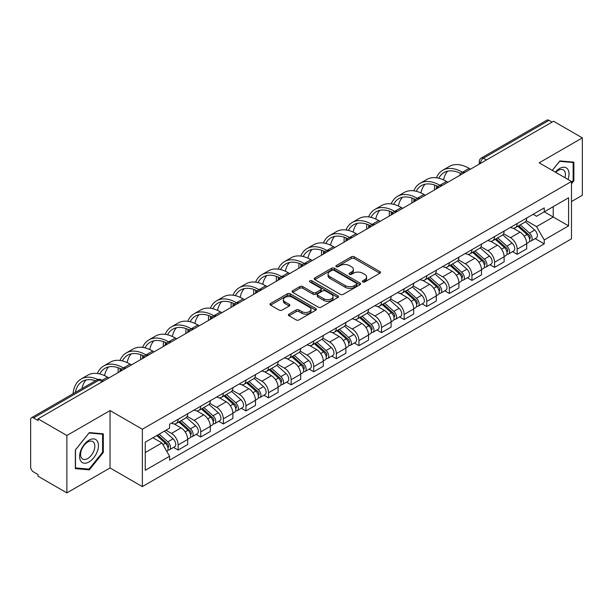 <?xml version="1.0" encoding="UTF-8"?>
<svg xmlns="http://www.w3.org/2000/svg" width="613" height="613" viewBox="0 0 613 613"><rect width="100%" height="100%" fill="white"/><g stroke="black" fill="none" stroke-linecap="round" stroke-linejoin="round"><path stroke-width="0.92" d="M362.75 281.949A1.41 0.812 0 0 0 364.743 281.949L379.853 273.229A2.008 1.165 0 0 0 380.443 272.402A2.008 1.165 0 0 0 379.853 271.582L354.26 256.809A2.008 1.165 0 0 0 351.41 256.809L336.299 265.529A1.41 0.812 0 0 0 335.893 266.103A1.41 0.812 0 0 0 336.299 266.678A1.41 0.812 0 0 0 338.292 266.678L340.246 265.552A6.437 3.716 0 0 1 349.349 265.552L351.487 266.778A6.437 3.716 0 0 1 353.372 269.406A6.437 3.716 0 0 1 351.487 272.034L349.525 273.168A1.41 0.812 0 0 0 349.119 273.743A1.41 0.812 0 0 0 349.525 274.317A1.41 0.812 0 0 0 351.517 274.317L353.471 273.183A6.437 3.716 0 0 1 362.574 273.183L364.712 274.417A6.437 3.716 0 0 1 366.597 277.045A6.437 3.716 0 0 1 364.712 279.674L362.75 280.8A1.41 0.812 0 0 0 362.344 281.375A1.41 0.812 0 0 0 362.75 281.949L362.75 280.8M288.984 314.117A2.008 1.165 0 0 0 288.394 314.936A2.008 1.165 0 0 0 288.984 315.756L296.163 319.902A2.008 1.165 0 0 0 299.006 319.902L315.787 310.216A2.008 1.165 0 0 0 316.377 309.396A2.008 1.165 0 0 0 315.787 308.569L290.194 293.796A2.008 1.165 0 0 0 287.351 293.796L270.571 303.481A2.008 1.165 0 0 0 269.981 304.301A2.008 1.165 0 0 0 270.571 305.121L279.244 310.132A2.008 1.165 0 0 0 282.087 310.132L289.267 305.987A2.008 1.165 0 0 0 289.857 305.167A2.008 1.165 0 0 0 289.267 304.347L284.968 301.857A5.379 3.103 0 0 1 283.39 299.665A5.379 3.103 0 0 1 286.708 296.792A5.379 3.103 0 0 1 292.577 297.466L309.427 307.197A5.379 3.103 0 0 1 310.998 309.396A5.379 3.103 0 0 1 307.68 312.262A5.379 3.103 0 0 1 301.818 311.588L299.006 309.971A2.008 1.165 0 0 0 296.163 309.971L288.984 314.117L288.984 315.756L296.163 311.642L296.163 309.971M142.354 429.223L110.041 410.572L66.871 435.498L38.037 418.855L553.516 121.244L582.35 137.887L539.179 162.813L571.485 181.471L142.354 429.223L142.354 486.607L571.485 238.848L571.485 181.471M340.391 294.37A2.008 1.165 0 0 0 343.234 294.37L360.015 284.677A2.008 1.165 0 0 0 360.605 283.857A2.008 1.165 0 0 0 360.015 283.037L334.422 268.256A2.008 1.165 0 0 0 331.572 268.256L314.791 277.95A2.008 1.165 0 0 0 314.208 278.769A2.008 1.165 0 0 0 314.791 279.589L340.391 294.37M310.454 282.256A1.41 0.812 0 0 1 311.879 282.455L311.879 280.777L337.901 295.803A2.008 1.165 0 0 1 338.491 296.623A2.008 1.165 0 0 1 337.901 297.451L321.12 307.136A2.008 1.165 0 0 1 318.277 307.136L292.677 292.355L292.677 290.715A2.008 1.165 0 0 0 292.094 291.535A2.008 1.165 0 0 0 292.677 292.355M292.677 290.715L299.864 286.57A2.008 1.165 0 0 1 302.707 286.57L313.09 292.562A2.008 1.165 0 0 0 315.933 292.562L320.699 289.811A2.008 1.165 0 0 0 321.281 288.991A2.008 1.165 0 0 0 320.699 288.171L309.887 281.926A1.41 0.812 0 0 1 309.473 281.352A1.41 0.812 0 0 1 310.347 280.601A1.41 0.812 0 0 1 311.879 280.777M66.871 435.498L66.871 492.883L38.037 476.232L38.037 474.562L33.546 471.972A4.099 2.368 -120 0 1 30.65 466.953L30.65 419.606A4.099 2.368 -120 0 1 31.501 417.729L97.13 379.838A4.099 2.368 60 0 1 99.176 380.045L33.546 417.936A4.099 2.368 -120 0 0 31.501 417.729M571.485 201.547L582.35 195.271L582.35 137.887M66.871 492.883L110.041 467.957L142.354 486.607M38.037 418.855L38.037 420.526L33.546 417.936M486.438 159.97L483.396 158.215A4.099 2.368 60 0 0 481.351 158.008L546.98 120.117A4.099 2.368 60 0 1 549.026 120.324L483.396 158.215A4.099 2.368 120 0 0 480.5 163.234L480.5 163.403M552.068 122.079L549.026 120.324M517.157 223.538A9.425 5.44 60 0 1 515.204 227.775L524.766 222.251A9.425 5.44 -120 0 0 526.713 218.021M503.587 233.691L510.491 237.675A9.425 5.44 60 0 1 517.157 249.223L526.713 243.698A9.425 5.44 -120 0 0 520.054 232.158L513.211 228.205M526.713 243.698L526.713 248.801L517.157 254.326L512.568 251.675M515.204 227.775A9.425 5.44 60 0 1 510.56 227.346M517.157 249.223L517.157 254.326M494.553 236.587A9.425 5.44 60 0 1 492.599 240.825L502.162 235.3A9.425 5.44 -120 0 0 504.116 231.07M489.971 264.724L494.553 267.375L504.116 261.851L504.116 256.747A9.425 5.44 -120 0 0 497.45 245.208L490.607 241.254M492.599 240.825A9.425 5.44 60 0 1 487.963 240.396M480.983 246.74L487.887 250.725A9.425 5.44 60 0 1 494.553 262.272L494.553 267.375M471.949 249.637A9.425 5.44 60 0 1 470.002 253.866L479.565 248.349A9.425 5.44 -120 0 0 481.511 244.12M467.367 277.773L471.949 280.425L481.511 274.9L481.511 269.797A9.425 5.44 -120 0 0 474.853 258.257L468.003 254.303M470.002 253.866A9.425 5.44 60 0 1 465.359 253.445M458.378 259.789L465.29 263.774A9.425 5.44 60 0 1 471.949 275.321L471.949 280.425M449.352 262.686A9.425 5.44 60 0 1 447.398 266.916L456.961 261.399A9.425 5.44 -120 0 0 458.915 257.169M444.77 290.823L449.352 293.466L458.915 287.949L458.915 282.846A9.425 5.44 -120 0 0 452.248 271.306L445.406 267.352M447.398 266.916A9.425 5.44 60 0 1 442.762 266.494M435.782 272.839L442.686 276.823A9.425 5.44 60 0 1 449.352 288.371L449.352 293.466M426.748 275.735A9.425 5.44 60 0 1 424.801 279.965L434.356 274.448A9.425 5.44 -120 0 0 436.31 270.218M422.165 303.872L426.748 306.515L436.31 300.998L436.31 295.895A9.425 5.44 -120 0 0 429.644 284.355L422.801 280.402M424.801 279.965A9.425 5.44 60 0 1 420.158 279.543M413.177 285.888L420.089 289.872A9.425 5.44 60 0 1 426.748 301.412L426.748 306.515M404.151 288.784A9.425 5.44 60 0 1 402.197 293.014L411.76 287.497A9.425 5.44 -120 0 0 413.714 283.267M399.561 316.921L404.151 319.565L413.714 314.048L413.714 308.944A9.425 5.44 -120 0 0 407.047 297.397L400.205 293.451M402.197 293.014A9.425 5.44 60 0 1 397.553 292.593M390.581 298.937L397.485 302.922A9.425 5.44 60 0 1 404.151 314.461L404.151 319.565M381.547 301.834A9.425 5.44 60 0 1 379.593 306.063L389.155 300.546A9.425 5.44 -120 0 0 391.109 296.317M376.964 329.97L381.547 332.614L391.109 327.097L391.109 321.994A9.425 5.44 -120 0 0 384.443 310.446L377.6 306.5M379.593 306.063A9.425 5.44 60 0 1 374.957 305.642M367.976 311.986L374.88 315.971A9.425 5.44 60 0 1 381.547 327.511L381.547 332.614M358.942 314.883A9.425 5.44 60 0 1 356.996 319.112L366.559 313.595A9.425 5.44 -120 0 0 368.505 309.358M354.36 343.019L358.95 345.663L368.505 340.146L368.505 335.043A9.425 5.44 -120 0 0 361.846 323.495L354.996 319.549M356.996 319.112A9.425 5.44 60 0 1 352.352 318.691M345.372 325.028L352.283 329.02A9.425 5.44 60 0 1 358.95 340.56L358.95 345.663M336.345 327.932A9.425 5.44 60 0 1 334.391 332.162L343.954 326.645A9.425 5.44 -120 0 0 345.908 322.407M331.763 356.069L336.345 358.712L345.908 353.195L345.908 348.092A9.425 5.44 -120 0 0 339.242 336.545L332.399 332.598M334.391 332.162A9.425 5.44 60 0 1 329.756 331.74M322.775 338.077L329.679 342.069A9.425 5.44 60 0 1 336.345 353.609L336.345 358.712M313.741 340.981A9.425 5.44 60 0 1 311.795 345.211L321.358 339.686A9.425 5.44 -120 0 0 323.304 335.457M309.159 369.118L313.741 371.762L323.304 366.245L323.304 361.141A9.425 5.44 -120 0 0 316.645 349.594L309.795 345.64M311.795 345.211A9.425 5.44 60 0 1 307.151 344.782M300.171 351.126L307.082 355.119A9.425 5.44 60 0 1 313.741 366.658L313.741 371.762M291.144 354.03A9.425 5.44 60 0 1 289.19 358.26L298.753 352.736A9.425 5.44 -120 0 0 300.707 348.506M286.555 382.16L291.144 384.811L300.707 379.286L300.707 374.191A9.425 5.44 -120 0 0 294.041 362.643L287.198 358.689M289.19 358.26A9.425 5.44 60 0 1 284.555 357.831M277.574 364.176L284.478 368.168A9.425 5.44 60 0 1 291.144 379.708L291.144 384.811M268.54 367.08A9.425 5.44 60 0 1 266.586 371.309L276.149 365.785A9.425 5.44 -120 0 0 278.103 361.555M263.958 395.209L268.54 397.86L278.103 392.335L278.103 387.232A9.425 5.44 -120 0 0 271.436 375.692L264.594 371.739M266.586 371.309A9.425 5.44 60 0 1 261.95 370.88M254.97 377.225L261.874 381.209A9.425 5.44 60 0 1 268.54 392.757L268.54 397.86M245.943 380.129A9.425 5.44 60 0 1 243.989 384.359L253.552 378.834A9.425 5.44 -120 0 0 255.498 374.604M241.353 408.258L245.943 410.909L255.506 405.385L255.506 400.281A9.425 5.44 -120 0 0 248.84 388.742L241.997 384.788M243.989 384.359A9.425 5.44 60 0 1 239.346 383.93M232.373 390.274L239.277 394.259A9.425 5.44 60 0 1 245.943 405.806L245.943 410.909M223.339 393.171A9.425 5.44 60 0 1 221.385 397.408L230.948 391.883A9.425 5.44 -120 0 0 232.902 387.654M218.757 421.307L223.339 423.958L232.902 418.434L232.902 413.331A9.425 5.44 -120 0 0 226.235 401.791L219.393 397.837M221.385 397.408A9.425 5.44 60 0 1 216.749 396.979M209.769 403.323L216.673 407.308A9.425 5.44 60 0 1 223.339 418.855L223.339 423.958M200.735 406.22A9.425 5.44 60 0 1 198.788 410.457L208.351 404.932A9.425 5.44 -120 0 0 210.297 400.703M196.152 434.356L200.735 437.008L210.297 431.483L210.297 426.38A9.425 5.44 -120 0 0 203.639 414.84L196.788 410.886M198.788 410.457A9.425 5.44 60 0 1 194.145 410.028M187.164 416.373L194.076 420.357A9.425 5.44 60 0 1 200.735 431.904L200.735 437.008M178.138 419.269A9.425 5.44 60 0 1 176.184 423.499L185.747 417.982A9.425 5.44 -120 0 0 187.701 413.752M173.556 447.406L178.138 450.057L187.701 444.532L187.701 439.429A9.425 5.44 -120 0 0 181.034 427.889L174.192 423.935M176.184 423.499A9.425 5.44 60 0 1 171.548 423.077M165.97 430.226L171.471 433.406A9.425 5.44 60 0 1 178.138 444.954L178.138 450.057M533.164 214.297L536.567 216.266L568.588 197.777L553.232 206.642L553.232 217.017L536.567 226.634L526.184 220.642M145.25 452.563L161.909 442.946L169.586 456.241L145.25 470.294L145.25 442.188L169.586 428.135L169.586 424.204L544.244 207.899L544.244 211.83L568.588 225.883L544.244 239.936L536.567 226.634M568.588 197.777L568.588 225.883M169.586 456.241L169.586 460.171L544.244 243.867L544.244 239.936M571.485 183.77L573.875 180.797L573.875 162.154L559.891 160.905L552.275 170.376M110.041 410.572L110.041 467.957M75.345 468.616L89.329 469.865L103.306 452.471L103.306 433.835L89.329 432.586L75.345 449.973L75.345 468.616M161.909 442.946L152.928 437.759M535.172 238.626L544.244 243.867M573.147 180.375L573.875 180.797M87.851 469.014L89.329 469.865M102.586 452.057L103.306 452.471M363.317 282.149L364.712 281.344A6.437 3.716 0 0 0 366.597 278.716L366.597 277.045M353.372 269.406L353.372 271.084A6.437 3.716 0 0 1 351.487 273.712L350.092 274.517M379.83 273.245L354.26 258.479A2.008 1.165 0 0 0 351.41 258.479L336.866 266.877M359.992 284.693L334.422 269.935A2.008 1.165 0 0 0 331.572 269.935L314.821 279.605M356.459 284.432A1.41 0.812 0 0 0 356.873 283.857A1.41 0.812 0 0 0 356.459 283.283L333.993 270.31A1.41 0.812 0 0 0 332.001 270.31L329.94 271.505A6.437 3.716 0 0 0 328.055 274.126A6.437 3.716 0 0 0 329.94 276.754L345.295 285.627A6.437 3.716 0 0 0 354.398 285.627L356.459 284.432L356.459 286.11A1.41 0.812 0 0 0 356.873 285.535L356.873 283.857M328.055 274.126L328.055 275.804A6.437 3.716 0 0 0 329.94 278.432L329.94 276.754M356.459 286.11L354.398 287.298A6.437 3.716 0 0 1 345.295 287.298L329.94 278.432M292.707 292.37L299.864 288.24L299.864 286.57M321.281 288.991L321.281 290.662A2.008 1.165 0 0 1 320.699 291.481L315.933 294.232A2.008 1.165 0 0 1 313.09 294.232L302.707 288.24A2.008 1.165 0 0 0 299.864 288.24M311.879 282.455L337.878 297.466M323.863 298.784A5.379 3.103 0 0 0 329.725 299.458A5.379 3.103 0 0 0 333.043 296.585A5.379 3.103 0 0 0 331.464 294.386L325.534 290.96A2.008 1.165 0 0 0 322.683 290.96L317.925 293.711A2.008 1.165 0 0 0 317.335 294.531A2.008 1.165 0 0 0 317.925 295.351L323.863 298.784L323.863 300.454A5.379 3.103 0 0 0 329.725 301.129A5.379 3.103 0 0 0 333.043 298.255L333.043 296.585M317.335 294.531L317.335 296.202A2.008 1.165 0 0 0 317.925 297.029L317.925 295.351M323.863 300.454L317.925 297.029M310.998 309.396L310.998 311.067A5.379 3.103 0 0 1 307.68 313.933A5.379 3.103 0 0 1 301.818 313.266L299.006 311.642A2.008 1.165 0 0 0 296.163 311.642M283.39 299.665L283.39 301.335A5.379 3.103 0 0 0 284.968 303.535L284.968 301.857M289.267 304.347L289.267 305.987L284.968 303.535M315.787 308.569L315.787 310.216L290.194 295.466A2.008 1.165 0 0 0 287.351 295.466L270.594 305.136M517.809 226.266L527.019 234.488A5.119 2.958 60 0 1 528.628 242.403L526.713 243.507M518.054 226.488L522.383 228.986M518.736 225.73L528.988 234.879A2.46 1.418 60 0 1 529.755 238.679A2.46 1.418 60 0 1 529.532 238.764M520.268 224.848L529.479 233.063A5.119 2.958 60 0 1 531.088 240.986A5.119 2.958 60 0 1 529.54 241.147M525.402 221.76L534.697 230.051A5.119 2.958 60 0 1 536.306 237.974L531.088 240.986M470.5 169.173L469.129 168.376A39.546 22.834 -120 0 0 449.352 166.422L442.693 170.268A39.546 22.834 -120 0 0 436.402 177.77M462.631 172.322L462.463 172.222A39.546 22.834 -120 0 0 442.693 170.268M434.655 185.049A39.546 22.834 -120 0 0 434.502 188.367L434.502 189.961M436.387 188.865A36.88 21.294 60 0 1 436.594 185.8M438.785 178.222A36.88 21.294 60 0 1 444.019 172.575A36.88 21.294 60 0 1 460.723 173.464M443.574 179.9A36.88 21.294 60 0 1 447.659 171.173M495.204 239.315L504.415 247.537A5.119 2.958 60 0 1 506.024 255.452L504.116 256.556M495.45 239.537L499.787 242.035M496.139 238.779L506.384 247.928A2.46 1.418 60 0 1 507.158 251.728A2.46 1.418 60 0 1 506.928 251.813M497.672 237.898L506.882 246.112A5.119 2.958 60 0 1 508.483 254.035A5.119 2.958 60 0 1 506.943 254.196M502.806 234.81L512.093 243.1A5.119 2.958 60 0 1 513.702 251.024L508.483 254.035M472.608 252.364L481.818 260.586A5.119 2.958 60 0 1 483.419 268.502L481.511 269.605M472.853 252.587L477.182 255.085M473.535 251.828L483.78 260.977A2.46 1.418 60 0 1 484.554 264.778A2.46 1.418 60 0 1 484.331 264.862M475.067 250.947L484.278 259.161A5.119 2.958 60 0 1 485.887 267.084A5.119 2.958 60 0 1 484.339 267.245M480.201 247.859L489.496 256.15A5.119 2.958 60 0 1 491.105 264.073L485.887 267.084M567.998 179.456A13.317 7.685 120 0 0 567.761 169.234A13.317 7.685 120 0 0 555.34 172.146M564.948 177.693A10.084 5.823 120 0 0 564.458 170.935A10.084 5.823 120 0 0 563.324 169.885A10.084 5.823 120 0 0 555.746 172.383M552.305 170.399L559.608 161.319L573.147 162.522L573.147 180.59L571.485 182.659M572.251 162.008L573.147 162.522M97.191 440.908A13.317 7.685 120 0 0 84.326 444.356A13.317 7.685 120 0 0 80.878 461.206A13.317 7.685 120 0 0 93.743 457.758A13.317 7.685 120 0 0 97.191 440.908M93.889 442.617A10.084 5.823 120 0 0 92.755 441.559A10.084 5.823 120 0 0 83.376 446.272A10.084 5.823 120 0 0 81.544 457.972A10.084 5.823 120 0 0 82.671 459.03A10.084 5.823 120 0 0 92.057 454.317A10.084 5.823 120 0 0 93.889 442.617M89.038 469.121L75.491 467.911L75.491 449.85L89.038 432.993L102.586 434.203L102.586 452.264L89.038 469.121M101.681 433.69L102.586 434.203M447.904 182.222L446.525 181.425A39.546 22.834 -120 0 0 426.755 179.471L420.089 183.318A39.546 22.834 -120 0 0 413.798 190.819M440.034 185.371L439.858 185.272A39.546 22.834 -120 0 0 420.089 183.318M412.059 198.099A39.546 22.834 -120 0 0 411.898 201.416L411.898 203.003M413.79 201.915A36.88 21.294 60 0 1 413.99 198.85M416.189 191.271A36.88 21.294 60 0 1 421.422 185.624A36.88 21.294 60 0 1 438.119 186.513M420.97 192.949A36.88 21.294 60 0 1 425.054 184.222M425.299 195.271L423.928 194.474A39.546 22.834 -120 0 0 404.151 192.513L397.492 196.367A39.546 22.834 -120 0 0 391.194 203.868M417.43 198.42L417.261 198.321A39.546 22.834 -120 0 0 397.492 196.367M389.454 211.148A39.546 22.834 -120 0 0 389.301 214.466L389.301 216.052M391.186 214.964A36.88 21.294 60 0 1 391.385 211.899M393.584 204.313A36.88 21.294 60 0 1 398.818 198.673A36.88 21.294 60 0 1 415.522 199.562M398.373 205.999A36.88 21.294 60 0 1 402.457 197.271M450.003 265.414L459.214 273.636A5.119 2.958 60 0 1 460.823 281.551L458.907 282.654M450.249 265.628L454.585 268.134M450.93 264.877L461.183 274.019A2.46 1.418 60 0 1 461.957 277.827A2.46 1.418 60 0 1 461.727 277.911M452.471 263.988L461.673 272.21A5.119 2.958 60 0 1 463.282 280.133A5.119 2.958 60 0 1 461.735 280.294M457.605 260.908L466.891 269.199A5.119 2.958 60 0 1 468.501 277.122L463.282 280.133M427.407 278.463L436.609 286.677A5.119 2.958 60 0 1 438.218 294.6L436.31 295.704M427.644 278.677L431.981 281.183M428.334 277.927L438.579 287.068A2.46 1.418 60 0 1 439.352 290.876A2.46 1.418 60 0 1 439.13 290.96M429.866 277.038L439.077 285.26A5.119 2.958 60 0 1 440.686 293.183A5.119 2.958 60 0 1 439.138 293.343M435 273.957L444.295 282.248A5.119 2.958 60 0 1 445.896 290.171L440.686 293.183M404.802 291.512L414.013 299.726A5.119 2.958 60 0 1 415.622 307.649L413.706 308.753M405.047 291.727L409.384 294.232M405.729 290.976L415.982 300.117A2.46 1.418 60 0 1 416.748 303.918A2.46 1.418 60 0 1 416.526 304.01M407.262 290.087L416.472 298.309A5.119 2.958 60 0 1 418.081 306.232A5.119 2.958 60 0 1 416.534 306.393M412.403 287.007L421.69 295.297A5.119 2.958 60 0 1 423.299 303.22L418.081 306.232M402.703 208.32L401.323 207.523A39.546 22.834 -120 0 0 381.554 205.562L374.888 209.416A39.546 22.834 -120 0 0 368.597 216.918M394.833 211.47L394.657 211.37A39.546 22.834 -120 0 0 374.888 209.416M366.85 224.197A39.546 22.834 -120 0 0 366.697 227.515L366.697 229.101M368.589 228.013A36.88 21.294 60 0 1 368.788 224.94M370.98 217.362A36.88 21.294 60 0 1 376.221 211.723A36.88 21.294 60 0 1 392.918 212.611M375.769 219.048A36.88 21.294 60 0 1 379.853 210.32M380.098 221.37L378.719 220.573A39.546 22.834 -120 0 0 358.95 218.611L352.283 222.458A39.546 22.834 -120 0 0 345.993 229.967M372.229 224.519L372.06 224.419A39.546 22.834 -120 0 0 352.283 222.458M344.253 237.246A39.546 22.834 -120 0 0 344.1 240.564L344.1 242.15M345.985 241.062A36.88 21.294 60 0 1 346.184 237.99M348.383 230.411A36.88 21.294 60 0 1 353.617 224.772A36.88 21.294 60 0 1 370.313 225.653M353.172 232.097A36.88 21.294 60 0 1 357.256 223.37M357.494 234.419L356.122 233.622A39.546 22.834 -120 0 0 336.353 231.66L329.687 235.507A39.546 22.834 -120 0 0 323.396 243.016M349.625 237.568L349.456 237.469A39.546 22.834 -120 0 0 329.687 235.507M321.649 250.296A39.546 22.834 -120 0 0 321.496 253.613L321.496 255.2M323.38 254.111A36.88 21.294 60 0 1 323.587 251.039M325.779 243.461A36.88 21.294 60 0 1 331.02 237.813A36.88 21.294 60 0 1 347.717 238.702M330.568 245.146A36.88 21.294 60 0 1 334.652 236.419M382.198 304.561L391.408 312.776A5.119 2.958 60 0 1 393.017 320.699L391.109 321.802M382.443 304.776L386.78 307.282M383.133 304.025L393.377 313.166A2.46 1.418 60 0 1 394.151 316.967A2.46 1.418 60 0 1 393.929 317.059M384.665 303.136L393.875 311.358A5.119 2.958 60 0 1 395.485 319.273A5.119 2.958 60 0 1 393.937 319.442M389.799 300.056L399.086 308.347A5.119 2.958 60 0 1 400.695 316.262L395.485 319.273M334.897 247.46L333.518 246.671A39.546 22.834 -120 0 0 313.749 244.71L307.082 248.556A39.546 22.834 -120 0 0 300.791 256.065M327.028 250.617L326.859 250.518A39.546 22.834 -120 0 0 307.082 248.556M299.052 263.345A39.546 22.834 -120 0 0 298.891 266.663L298.891 268.249M300.784 267.161A36.88 21.294 60 0 1 300.983 264.088M303.182 256.51A36.88 21.294 60 0 1 308.416 250.863A36.88 21.294 60 0 1 325.112 251.751M307.964 258.196A36.88 21.294 60 0 1 312.048 249.468M359.601 317.611L368.811 325.825A5.119 2.958 60 0 1 370.421 333.748L368.505 334.851M359.846 317.825L364.176 320.331M360.528 317.074L370.773 326.216A2.46 1.418 60 0 1 371.547 330.016A2.46 1.418 60 0 1 371.325 330.108M362.061 316.185L371.271 324.407A5.119 2.958 60 0 1 372.88 332.323A5.119 2.958 60 0 1 371.332 332.491M367.195 313.105L376.489 321.396A5.119 2.958 60 0 1 378.098 329.311L372.88 332.323M312.293 260.51L310.921 259.72A39.546 22.834 -120 0 0 291.144 257.759L284.486 261.605A39.546 22.834 -120 0 0 278.195 269.115M304.423 263.667L304.255 263.567A39.546 22.834 -120 0 0 284.486 261.605M276.448 276.394A39.546 22.834 -120 0 0 276.294 279.712L276.294 281.298M278.179 280.21A36.88 21.294 60 0 1 278.379 277.137M280.578 269.559A36.88 21.294 60 0 1 285.811 263.912A36.88 21.294 60 0 1 302.516 264.801M285.367 271.245A36.88 21.294 60 0 1 289.451 262.517M336.997 330.66L346.207 338.874A5.119 2.958 60 0 1 347.816 346.797L345.908 347.9M337.242 330.874L341.579 333.38M337.932 330.123L348.176 339.265A2.46 1.418 60 0 1 348.95 343.065A2.46 1.418 60 0 1 348.72 343.157M339.464 329.235L348.674 337.456A5.119 2.958 60 0 1 350.276 345.372A5.119 2.958 60 0 1 348.736 345.54M344.598 326.154L353.885 334.445A5.119 2.958 60 0 1 355.494 342.361L350.276 345.372M289.696 273.559L288.317 272.77A39.546 22.834 -120 0 0 268.548 270.808L261.881 274.655A39.546 22.834 -120 0 0 255.59 282.164M281.827 276.716L281.651 276.616A39.546 22.834 -120 0 0 261.881 274.655M253.851 289.436A39.546 22.834 -120 0 0 253.69 292.761L253.69 294.347M255.583 293.259A36.88 21.294 60 0 1 255.782 290.187M257.981 282.608A36.88 21.294 60 0 1 263.215 276.961A36.88 21.294 60 0 1 279.911 277.85M262.762 284.294A36.88 21.294 60 0 1 266.847 275.566M314.4 343.709L323.61 351.923A5.119 2.958 60 0 1 325.212 359.846L323.304 360.95M314.638 343.924L318.975 346.429M315.327 343.173L325.572 352.314A2.46 1.418 60 0 1 326.346 356.115A2.46 1.418 60 0 1 326.124 356.207M316.86 342.284L326.07 350.506A5.119 2.958 60 0 1 327.679 358.421A5.119 2.958 60 0 1 326.131 358.59M321.994 339.204L331.288 347.494A5.119 2.958 60 0 1 332.897 355.41L327.679 358.421M267.092 286.608L265.72 285.819A39.546 22.834 -120 0 0 245.943 283.857L239.277 287.704A39.546 22.834 -120 0 0 232.986 295.205M259.222 289.765L259.054 289.665A39.546 22.834 -120 0 0 239.277 287.704M231.247 302.485A39.546 22.834 -120 0 0 231.093 305.81L231.093 307.397M232.978 306.308A36.88 21.294 60 0 1 233.178 303.236M235.377 295.658A36.88 21.294 60 0 1 240.61 290.01A36.88 21.294 60 0 1 257.307 290.899M240.166 297.343A36.88 21.294 60 0 1 244.25 288.616M291.796 356.758L301.006 364.973A5.119 2.958 60 0 1 302.615 372.896L300.699 373.999M292.041 356.973L296.378 359.479M292.723 356.222L302.975 365.363A2.46 1.418 60 0 1 303.741 369.164A2.46 1.418 60 0 1 303.519 369.256M294.263 355.333L303.466 363.547A5.119 2.958 60 0 1 305.075 371.47A5.119 2.958 60 0 1 303.527 371.639M299.397 352.253L308.684 360.536A5.119 2.958 60 0 1 310.293 368.459L305.075 371.47M244.495 299.657L243.116 298.86A39.546 22.834 -120 0 0 223.347 296.907L216.68 300.753A39.546 22.834 -120 0 0 210.389 308.255M236.618 302.807L236.449 302.715A39.546 22.834 -120 0 0 216.68 300.753M208.642 315.534A39.546 22.834 -120 0 0 208.489 318.852L208.489 320.446M210.374 319.358A36.88 21.294 60 0 1 210.581 316.285M212.772 308.707A36.88 21.294 60 0 1 218.013 303.06A36.88 21.294 60 0 1 234.71 303.948M217.561 310.385A36.88 21.294 60 0 1 221.645 301.665M269.199 369.8L278.402 378.022A5.119 2.958 60 0 1 280.011 385.945L278.103 387.048M269.436 370.022L273.773 372.52M270.126 369.264L280.371 378.413A2.46 1.418 60 0 1 281.145 382.213A2.46 1.418 60 0 1 280.923 382.305M271.659 368.382L280.869 376.597A5.119 2.958 60 0 1 282.478 384.52A5.119 2.958 60 0 1 280.93 384.688M276.792 365.302L286.087 373.585A5.119 2.958 60 0 1 287.689 381.508L282.478 384.52M221.891 312.707L220.511 311.91A39.546 22.834 -120 0 0 200.742 309.956L194.076 313.802A39.546 22.834 -120 0 0 187.785 321.304M214.021 315.856L213.853 315.764A39.546 22.834 -120 0 0 194.076 313.802M186.046 328.583A39.546 22.834 -120 0 0 185.885 331.901L185.885 333.495M187.777 332.399A36.88 21.294 60 0 1 187.976 329.334M190.176 321.756A36.88 21.294 60 0 1 195.409 316.109A36.88 21.294 60 0 1 212.106 316.998M194.957 323.434A36.88 21.294 60 0 1 199.049 314.714M246.595 382.849L255.805 391.071A5.119 2.958 60 0 1 257.414 398.994L255.498 400.097M246.84 383.071L251.177 385.569M247.522 382.313L257.774 391.462A2.46 1.418 60 0 1 258.54 395.262A2.46 1.418 60 0 1 258.318 395.354M249.054 381.432L258.265 389.646A5.119 2.958 60 0 1 259.874 397.569A5.119 2.958 60 0 1 258.326 397.73M254.196 378.344L263.483 386.634A5.119 2.958 60 0 1 265.092 394.557L259.874 397.569M199.286 325.756L197.915 324.959A39.546 22.834 -120 0 0 178.138 323.005L171.479 326.852A39.546 22.834 -120 0 0 165.188 334.353M191.417 328.905L191.248 328.806A39.546 22.834 -120 0 0 171.479 326.852M163.441 341.633A39.546 22.834 -120 0 0 163.288 344.95L163.288 346.544M165.173 345.448A36.88 21.294 60 0 1 165.38 342.383M167.571 334.805A36.88 21.294 60 0 1 172.812 329.158A36.88 21.294 60 0 1 189.509 330.047M172.36 336.483A36.88 21.294 60 0 1 176.444 327.756M223.99 395.898L233.201 404.12A5.119 2.958 60 0 1 234.81 412.036L232.902 413.139M224.235 396.121L228.572 398.619M224.925 395.362L235.17 404.511A2.46 1.418 60 0 1 235.944 408.312A2.46 1.418 60 0 1 235.714 408.396M226.458 394.481L235.668 402.695A5.119 2.958 60 0 1 237.277 410.618A5.119 2.958 60 0 1 235.729 410.779M231.591 391.393L240.878 399.684A5.119 2.958 60 0 1 242.487 407.607L237.277 410.618M176.69 338.805L175.31 338.008A39.546 22.834 -120 0 0 155.541 336.054L148.875 339.901A39.546 22.834 -120 0 0 142.584 347.402M168.82 341.954L168.644 341.855A39.546 22.834 -120 0 0 148.875 339.901M140.844 354.682A39.546 22.834 -120 0 0 140.683 358L140.683 359.593M142.576 358.498A36.88 21.294 60 0 1 142.775 355.433M144.974 347.855A36.88 21.294 60 0 1 150.208 342.207A36.88 21.294 60 0 1 166.905 343.096M149.756 349.533A36.88 21.294 60 0 1 153.84 340.805M201.393 408.948L210.604 417.169A5.119 2.958 60 0 1 212.213 425.085L210.297 426.188M201.639 409.17L205.968 411.668M202.321 408.411L212.565 417.56A2.46 1.418 60 0 1 213.339 421.361A2.46 1.418 60 0 1 213.117 421.445M203.853 407.53L213.063 415.744A5.119 2.958 60 0 1 214.673 423.667A5.119 2.958 60 0 1 213.125 423.828M208.987 404.442L218.282 412.733A5.119 2.958 60 0 1 219.891 420.656L214.673 423.667M154.085 351.854L152.714 351.057A39.546 22.834 -120 0 0 132.937 349.103L126.278 352.95A39.546 22.834 -120 0 0 119.979 360.452M146.216 355.004L146.047 354.904A39.546 22.834 -120 0 0 126.278 352.95M118.24 367.731A39.546 22.834 -120 0 0 118.087 371.049L118.087 372.643M119.972 371.547A36.88 21.294 60 0 1 120.171 368.482M122.37 360.904A36.88 21.294 60 0 1 127.604 355.256A36.88 21.294 60 0 1 144.308 356.145M127.159 362.582A36.88 21.294 60 0 1 131.243 353.854M178.789 421.997L187.999 430.219A5.119 2.958 60 0 1 189.609 438.134L187.701 439.237M179.034 422.219L183.371 424.717M179.716 421.46L189.969 430.61A2.46 1.418 60 0 1 190.743 434.41A2.46 1.418 60 0 1 190.513 434.494M181.256 420.579L190.467 428.793A5.119 2.958 60 0 1 192.068 436.717A5.119 2.958 60 0 1 190.52 436.877M186.39 417.491L195.677 425.782A5.119 2.958 60 0 1 197.286 433.705L192.068 436.717M131.488 364.904L130.109 364.107A39.546 22.834 -120 0 0 110.34 362.145L103.674 365.999A39.546 22.834 -120 0 0 97.383 373.501M123.619 368.053L123.443 367.953A39.546 22.834 -120 0 0 103.674 365.999M99.766 373.945A36.88 21.294 60 0 1 105.007 368.306A36.88 21.294 60 0 1 121.703 369.195M104.555 375.631A36.88 21.294 60 0 1 108.639 366.903M156.752 435.552L165.403 443.268A5.119 2.958 60 0 1 167.004 451.183L166.751 451.329M156.836 435.498L160.767 437.766M157.679 435.015L167.364 443.651A2.46 1.418 60 0 1 168.138 447.459A2.46 1.418 60 0 1 167.916 447.544M159.219 434.127L167.862 441.843A5.119 2.958 60 0 1 169.472 449.766A5.119 2.958 60 0 1 167.924 449.927M164.43 431.115L173.081 438.831A5.119 2.958 60 0 1 174.682 446.754L169.472 449.766M108.884 377.953L107.505 377.156A39.546 22.834 -120 0 0 87.736 375.194L81.069 379.049A39.546 22.834 -120 0 0 73.047 393.745M97.911 379.493A39.546 22.834 -120 0 0 81.069 379.049M75.307 392.435A36.88 21.294 60 0 1 82.403 381.355A36.88 21.294 60 0 1 95.551 380.75M81.973 388.588A36.88 21.294 60 0 1 86.042 379.953M480.646 163.319L480.5 163.234A4.099 2.368 -0 0 1 479.297 161.564L479.297 164.092M200.735 431.904L210.297 426.38M223.339 418.855L232.902 413.331M245.943 405.806L255.506 400.281M268.54 392.757L278.103 387.232M291.144 379.708L300.707 374.191M313.741 366.658L323.304 361.141M336.345 353.609L345.908 348.092M358.95 340.56L368.505 335.043M381.547 327.511L391.109 321.994M404.151 314.461L413.714 308.944M426.748 301.412L436.31 295.895M449.352 288.371L458.915 282.846M471.949 275.321L481.511 269.797M494.553 262.272L504.116 256.747M178.138 444.954L187.701 439.429M171.471 433.406L181.034 427.889M194.076 420.357L203.639 414.84M216.673 407.308L226.235 401.791M239.277 394.259L248.84 388.742M261.874 381.209L271.436 375.692M284.478 368.168L294.041 362.643M307.082 355.119L316.645 349.594M329.679 342.069L339.242 336.545M352.283 329.02L361.846 323.495M374.88 315.971L384.443 310.446M397.485 302.922L407.047 297.397M420.089 289.872L429.644 284.355M442.686 276.823L452.248 271.306M465.29 263.774L474.853 258.257M487.887 250.725L497.45 245.208M510.491 237.675L520.054 232.158M464.6 172.582A4.099 2.368 120 0 0 462.792 173.625M441.996 185.632A4.099 2.368 120 0 0 440.188 186.674M419.399 198.681A4.099 2.368 120 0 0 417.583 199.723M396.795 211.73A4.099 2.368 120 0 0 394.987 212.772M374.191 224.772A4.099 2.368 120 0 0 372.382 225.822M351.594 237.821A4.099 2.368 120 0 0 349.785 238.871M328.989 250.87A4.099 2.368 120 0 0 327.181 251.92M306.393 263.919A4.099 2.368 120 0 0 304.584 264.969M283.788 276.969A4.099 2.368 120 0 0 281.98 278.018M261.192 290.018A4.099 2.368 120 0 0 259.376 291.06M238.587 303.067A4.099 2.368 120 0 0 236.779 304.109M215.983 316.116A4.099 2.368 120 0 0 214.175 317.159M193.386 329.166A4.099 2.368 120 0 0 191.578 330.208M170.782 342.215A4.099 2.368 120 0 0 168.973 343.257M148.185 355.264A4.099 2.368 120 0 0 146.377 356.306M125.581 368.313A4.099 2.368 120 0 0 123.772 369.355M102.218 381.799L99.176 380.045A4.099 2.368 120 0 1 101.229 379.838A4.099 4.099 0 0 0 97.13 379.838M364.712 281.344L364.712 279.674M349.525 274.317L349.525 273.168M351.487 273.712L351.487 272.034M336.299 266.678L336.299 265.529M351.41 258.479L351.41 256.809M354.26 258.479L354.26 256.809M379.853 273.229L379.853 271.582M314.791 279.589L314.791 277.95M331.572 269.935L331.572 268.256M334.422 269.935L334.422 268.256M360.015 284.677L360.015 283.037M345.295 287.298L345.295 285.627M354.398 287.298L354.398 285.627M302.707 288.24L302.707 286.57M313.09 294.232L313.09 292.562M315.933 294.232L315.933 292.562M320.699 291.481L320.699 289.811M337.901 297.451L337.901 295.803M299.006 311.642L299.006 309.971M301.818 313.266L301.818 311.588M270.571 305.121L270.571 303.481M287.351 295.466L287.351 293.796M290.194 295.466L290.194 293.796M527.019 234.488L524.146 236.143M530.268 237.553L529.341 238.089M534.697 230.051L529.479 233.063M462.463 172.222L469.129 168.376M504.415 247.537L501.541 249.192M507.664 250.602L506.744 251.131M512.093 243.1L506.882 246.112M481.818 260.586L478.945 262.241M485.067 263.651L484.14 264.18M489.496 256.15L484.278 259.161M439.858 185.272L446.525 181.425M417.261 198.321L423.928 194.474M459.214 273.636L456.34 275.291M462.463 276.701L461.543 277.229M466.891 269.199L461.673 272.21M436.609 286.677L433.743 288.34M439.858 289.75L438.939 290.278M444.295 282.248L439.077 285.26M414.013 299.726L411.139 301.389M417.261 302.799L416.334 303.328M421.69 295.297L416.472 298.309M394.657 211.37L401.323 207.523M372.06 224.419L378.719 220.573M349.456 237.469L356.122 233.622M391.408 312.776L388.542 314.438M394.657 315.848L393.738 316.377M399.086 308.347L393.875 311.358M326.859 250.518L333.518 246.671M368.811 325.825L365.938 327.488M372.06 328.89L371.133 329.426M376.489 321.396L371.271 324.407M304.255 263.567L310.921 259.72M346.207 338.874L343.334 340.537M349.456 341.939L348.536 342.475M353.885 334.445L348.674 337.456M281.651 276.616L288.317 272.77M323.61 351.923L320.737 353.578M326.859 354.988L325.932 355.525M331.288 347.494L326.07 350.506M259.054 289.665L265.72 285.819M301.006 364.973L298.133 366.628M304.255 368.038L303.328 368.574M308.684 360.536L303.466 363.547M236.449 302.715L243.116 298.86M278.402 378.022L275.536 379.677M281.651 381.087L280.731 381.623M286.087 373.585L280.869 376.597M213.853 315.764L220.511 311.91M255.805 391.071L252.931 392.726M259.054 394.136L258.127 394.672M263.483 386.634L258.265 389.646M191.248 328.806L197.915 324.959M233.201 404.12L230.327 405.775M236.449 407.185L235.53 407.722M240.878 399.684L235.668 402.695M168.644 341.855L175.31 338.008M210.604 417.169L207.73 418.825M213.853 420.234L212.926 420.763M218.282 412.733L213.063 415.744M146.047 354.904L152.714 351.057M187.999 430.219L185.126 431.874M191.248 433.284L190.329 433.812M195.677 425.782L190.467 428.793M123.443 367.953L130.109 364.107M165.403 443.268L162.92 444.693M168.644 446.333L167.724 446.862M173.081 438.831L167.862 441.843M102.042 380.313L107.505 377.156M464.945 172.383A4.099 4.099 0 0 0 459.689 175.418M442.348 185.433A4.099 4.099 0 0 0 437.084 188.467M419.744 198.474A4.099 4.099 0 0 0 414.488 201.516M397.14 211.523A4.099 4.099 0 0 0 391.883 214.565M374.543 224.573A4.099 4.099 0 0 0 369.287 227.607M351.939 237.622A4.099 4.099 0 0 0 346.682 240.656M329.342 250.671A4.099 4.099 0 0 0 324.085 253.705M306.738 263.72A4.099 4.099 0 0 0 301.481 266.755M284.141 276.769A4.099 4.099 0 0 0 278.877 279.804M261.536 289.819A4.099 4.099 0 0 0 256.28 292.853M238.932 302.868A4.099 4.099 0 0 0 233.676 305.902M216.335 315.917A4.099 4.099 0 0 0 211.079 318.952M193.731 328.966A4.099 4.099 0 0 0 188.475 332.001M171.134 342.016A4.099 4.099 0 0 0 165.87 345.05M148.53 355.065A4.099 4.099 0 0 0 143.273 358.099M125.926 368.106A4.099 4.099 0 0 0 120.669 371.149M103.421 381.102L101.229 379.838M481.351 158.008A4.099 4.099 0 0 0 479.297 161.564"/></g></svg>
